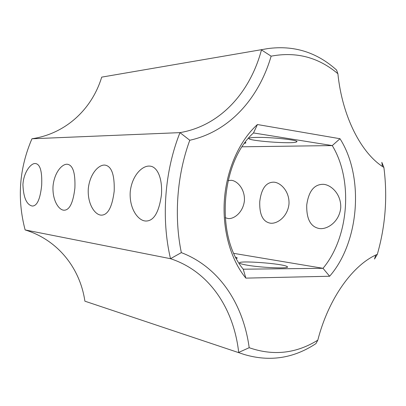 <?xml version="1.0" encoding="UTF-8"?>
<svg xmlns="http://www.w3.org/2000/svg" width="406" height="406" viewBox="0 0 406 406"><rect width="100%" height="100%" fill="white"/><g stroke="black" fill="none" stroke-linecap="round" stroke-linejoin="round"><path stroke-width="0.61" d="M84.895 301.186C80.089 268.224 57.946 239.956 25.126 229.928L170.5 258.693C209.268 271.355 233.765 308.545 238.698 352.423L249.188 347.703C273.258 356.072 296.126 353.565 317.796 340.177L315.929 343.613C293.563 358.407 269.65 362.025 244.194 354.484L84.895 301.186L244.194 354.484M235.749 257.237L237.155 257.83L236.409 258.505M245.96 264.956C242.473 264.306 240.413 263.722 239.779 263.205C235.384 260.038 284.033 263.57 287.169 266.635C291.381 268.975 260.444 267.767 245.96 264.956M317.796 340.177C328.652 297.979 353.21 264.529 377.311 254.344L374.525 259.048L375.712 255.08M249.188 347.703C243.29 304.114 219.286 267.112 181.335 252.628L170.5 258.693C161.05 218.504 164.618 171.002 179.975 132.63C220.209 125.814 250.01 92.629 261.469 49.923L271.137 56.17C296.207 51.43 318.456 57.282 337.888 73.725C342.294 117.09 361.563 153.793 383.873 167.414L381.828 162.329L382.411 166.455M181.335 252.628C173.864 216.505 176.991 174.895 189.785 140.258C229.486 131.519 258.769 98.445 271.137 56.17M383.873 167.414L384.122 169.322C387.512 197.615 385.375 225.482 377.717 252.928L377.311 254.344M340 138.725C364.339 176.838 359.406 242.164 329.631 276.247L245.858 278.12C230.684 259.789 222.173 229.73 224.427 199.326C226.746 168.926 239.667 140.446 257.419 124.535L340 138.725L332.26 145.581C353.332 180.005 348.998 237.383 323.009 268.31L233.902 253.385M189.785 140.258L179.975 132.63L31.952 138.776C19.229 168.388 16.95 198.773 25.126 229.928M32.094 206.009C26.517 204.573 23.457 197.463 22.924 184.674C23.553 172.54 30.871 162.806 35.525 163.547C40.194 164.232 42.244 171.499 41.671 185.349C40.204 199.113 37.103 206.009 32.358 206.035L32.094 206.009M63.62 210.186C58.55 209.674 52.176 200.016 53.039 186.024C54.44 172.134 62.26 163.704 67.381 164.257C72.938 165.115 75.44 173.037 74.892 188.034C73.156 202.873 69.512 210.267 63.96 210.217L63.62 210.186M145.104 220.976C137.827 220.194 129.164 208.501 130.225 191.825C131.991 175.29 142.42 165.343 149.789 166.11C157.005 166.43 162.608 177.584 161.456 194.718C159.01 212.424 153.762 221.199 145.703 221.031L145.104 220.976M100.744 215.099C94.72 214.475 87.341 203.893 88.295 188.678C89.853 173.58 98.82 164.455 104.915 165.1C111.559 166.074 114.659 174.732 114.208 191.069C112.168 207.217 107.829 215.241 101.19 215.144L100.744 215.099M245.858 278.12L243.245 269.203L323.009 268.31L329.631 276.247M228.065 180.634L231.161 180.3C237.134 180.68 245.051 188.907 244.417 200.63C243.179 212.333 234.166 219.078 228.309 218.575L225.183 217.728M270.355 223.183C262.87 221.823 259.338 214.601 259.754 201.508C261.393 188.541 266.113 182.091 273.923 182.162C280.785 182.614 289.656 191.47 288.986 204.035C287.651 216.586 277.602 223.787 270.863 223.229L270.355 223.183M319.476 228.558C310.666 227.005 306.418 219.159 306.728 205.03C308.682 191.074 314.249 184.172 323.43 184.319C331.403 184.867 341.431 194.444 340.72 207.989C339.269 221.509 327.962 229.243 320.136 228.614L319.476 228.558M31.952 138.776C65.909 133.721 92.03 109.041 101.703 77.13L267.61 48.624C293.777 45.056 316.761 52.186 336.559 70.02L337.888 73.725M243.245 269.203C215.231 235.784 220.788 161.892 253.501 132.95L257.419 124.535M253.501 132.95L332.26 145.581L242.169 146.794M101.703 77.13L267.61 48.624M244.549 143.328L245.797 142.998L245.31 142.293M255.557 137.441C252.014 137.548 249.893 137.807 249.182 138.213C244.371 140.608 293.01 144.389 296.568 141.902C301.074 140.273 270.3 136.873 255.557 137.441M237.155 257.83L237.124 258.267M287.169 266.635L287.123 267.229M245.828 142.572L245.797 142.998M296.608 141.324L296.568 141.902"/></g></svg>
